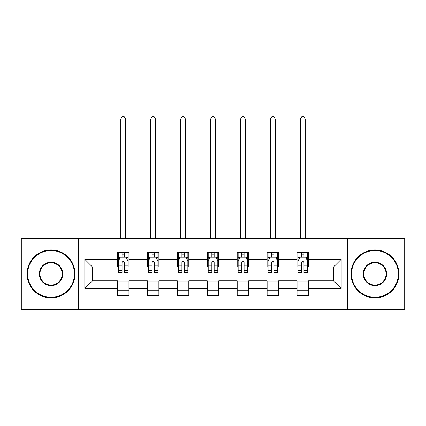 <?xml version="1.0" encoding="UTF-8"?>
<svg xmlns="http://www.w3.org/2000/svg" width="426" height="426" viewBox="0 0 426 426"><rect width="100%" height="100%" fill="white"/><g stroke="black" fill="none" stroke-linecap="round" stroke-linejoin="round"><path stroke-width="0.64" d="M347.515 309.425L404.7 309.425L404.7 238.427L347.515 238.427L347.515 309.425L78.485 309.425L78.485 238.427L21.3 238.427L21.3 309.425L78.485 309.425M347.515 238.427L78.485 238.427M308.562 259.343L308.562 252.336L297.05 252.336L297.05 259.343L278.625 259.343L278.625 252.336L267.113 252.336L267.113 259.343L248.693 259.343L248.693 252.336L237.181 252.336L237.181 259.343L218.756 259.343L218.756 252.336L207.244 252.336L207.244 259.343L188.819 259.343L188.819 252.336L177.307 252.336L177.307 259.343L158.887 259.343L158.887 252.336L147.375 252.336L147.375 259.343L128.95 259.343L128.95 252.336L117.438 252.336L117.438 259.343L84.817 259.343L84.817 288.508L92.49 280.835L117.438 280.835L117.438 295.511L128.95 295.511L128.95 280.835L147.375 280.835L147.375 295.511L158.887 295.511L158.887 280.835L177.307 280.835L177.307 295.511L188.819 295.511L188.819 280.835L207.244 280.835L207.244 295.511L218.756 295.511L218.756 280.835L237.181 280.835L237.181 295.511L248.693 295.511L248.693 280.835L267.113 280.835L267.113 295.511L278.625 295.511L278.625 280.835L297.05 280.835L297.05 295.511L308.562 295.511L308.562 280.835L333.51 280.835L333.51 267.017L308.562 267.017L308.562 259.343L341.183 259.343L341.183 288.508L308.562 288.508M297.05 288.508L278.625 288.508M267.113 288.508L248.693 288.508M237.181 288.508L218.756 288.508M207.244 288.508L188.819 288.508M177.307 288.508L158.887 288.508M147.375 288.508L128.95 288.508M117.438 288.508L84.817 288.508M297.05 259.343L297.05 267.017L278.625 267.017L278.625 259.343M267.113 259.343L267.113 267.017L248.693 267.017L248.693 259.343M237.181 259.343L237.181 267.017L218.756 267.017L218.756 259.343M207.244 259.343L207.244 267.017L188.819 267.017L188.819 259.343M177.307 259.343L177.307 267.017L158.887 267.017L158.887 259.343M147.375 259.343L147.375 267.017L128.95 267.017L128.95 259.343M117.438 259.343L117.438 267.017L92.49 267.017L84.817 259.343M92.49 267.017L92.49 280.835M341.183 288.508L333.51 280.835M333.51 267.017L341.183 259.343M117.438 257.134L118.396 257.134M122.044 257.134L124.344 257.134M127.992 257.134L128.95 257.134M117.438 266.825L118.396 266.825M122.044 266.825L124.344 266.825M127.992 266.825L128.95 266.825M117.438 281.027L128.95 281.027M117.438 290.718L128.95 290.718M147.375 281.027L158.887 281.027M147.375 290.718L158.887 290.718M147.375 257.134L148.333 257.134M151.981 257.134L154.281 257.134M157.929 257.134L158.887 257.134M147.375 266.825L148.333 266.825M151.981 266.825L154.281 266.825M157.929 266.825L158.887 266.825M177.307 281.027L188.819 281.027M177.307 290.718L188.819 290.718M177.307 257.134L178.265 257.134M181.913 257.134L184.218 257.134M187.861 257.134L188.819 257.134M177.307 266.825L178.265 266.825M181.913 266.825L184.218 266.825M187.861 266.825L188.819 266.825M207.244 281.027L218.756 281.027M207.244 290.718L218.756 290.718M207.244 257.134L208.202 257.134M211.85 257.134L214.15 257.134M217.798 257.134L218.756 257.134M207.244 266.825L208.202 266.825M211.85 266.825L214.15 266.825M217.798 266.825L218.756 266.825M237.181 281.027L248.693 281.027M237.181 290.718L248.693 290.718M237.181 257.134L238.139 257.134M241.782 257.134L244.087 257.134M247.735 257.134L248.693 257.134M237.181 266.825L238.139 266.825M241.782 266.825L244.087 266.825M247.735 266.825L248.693 266.825M267.113 281.027L278.625 281.027M267.113 290.718L278.625 290.718M267.113 257.134L268.071 257.134M271.719 257.134L274.019 257.134M277.667 257.134L278.625 257.134M267.113 266.825L268.071 266.825M271.719 266.825L274.019 266.825M277.667 266.825L278.625 266.825M297.05 281.027L308.562 281.027M297.05 290.718L308.562 290.718M297.05 257.134L298.008 257.134M301.656 257.134L303.956 257.134M307.604 257.134L308.562 257.134M297.05 266.825L298.008 266.825M301.656 266.825L303.956 266.825M307.604 266.825L308.562 266.825M124.344 254.833L122.044 254.833M127.992 270.366L124.344 270.366L124.344 272.773L127.992 272.773L127.992 261.069L126.075 257.229L120.318 257.229L118.396 261.069L118.396 272.773L122.044 272.773L122.044 270.366L118.396 270.366M118.396 261.069L118.396 252.336M127.992 261.069L127.992 252.336M122.044 257.229L122.044 252.336M124.344 252.336L124.344 257.229M124.344 270.366L124.344 262.507C123.577 261.031 122.81 261.031 122.044 262.507L122.044 270.366M125.595 238.427L125.595 119.067L120.798 119.067L120.798 238.427M120.798 119.067L122.235 116.575L124.152 116.575L125.595 119.067M51.045 250.515A23.409 23.409 0 0 0 27.631 273.923A23.409 23.409 0 0 0 51.045 297.337A23.409 23.409 0 0 0 74.454 273.923A23.409 23.409 0 0 0 51.045 250.515M51.045 297.912A23.989 23.989 0 0 1 27.056 273.923A23.989 23.989 0 0 1 51.045 249.94A23.989 23.989 0 0 1 75.029 273.923A23.989 23.989 0 0 1 51.045 297.912M51.045 262.219A11.704 11.704 0 0 1 62.75 273.923A11.704 11.704 0 0 1 51.045 285.633A11.704 11.704 0 0 1 39.336 273.923A11.704 11.704 0 0 1 51.045 262.219M51.045 285.058A11.129 11.129 0 0 0 62.175 273.923A11.129 11.129 0 0 0 51.045 262.794A11.129 11.129 0 0 0 39.911 273.923A11.129 11.129 0 0 0 51.045 285.058M374.955 250.515A23.409 23.409 0 0 0 351.546 273.923A23.409 23.409 0 0 0 374.955 297.337A23.409 23.409 0 0 0 398.369 273.923A23.409 23.409 0 0 0 374.955 250.515M374.955 297.912A23.989 23.989 0 0 1 350.971 273.923A23.989 23.989 0 0 1 374.955 249.94A23.989 23.989 0 0 1 398.944 273.923A23.989 23.989 0 0 1 374.955 297.912M374.955 262.219A11.704 11.704 0 0 1 386.664 273.923A11.704 11.704 0 0 1 374.955 285.633A11.704 11.704 0 0 1 363.25 273.923A11.704 11.704 0 0 1 374.955 262.219M374.955 285.058A11.129 11.129 0 0 0 386.089 273.923A11.129 11.129 0 0 0 374.955 262.794A11.129 11.129 0 0 0 363.825 273.923A11.129 11.129 0 0 0 374.955 285.058M154.281 254.833L151.981 254.833M157.929 270.366L154.281 270.366L154.281 272.773L157.929 272.773L157.929 261.069L156.007 257.229L150.25 257.229L148.333 261.069L148.333 272.773L151.981 272.773L151.981 270.366L148.333 270.366M148.333 261.069L148.333 252.336M157.929 261.069L157.929 252.336M151.981 257.229L151.981 252.336M154.281 252.336L154.281 257.229M154.281 270.366L154.281 262.507C153.514 261.031 152.748 261.031 151.981 262.507L151.981 270.366M155.527 238.427L155.527 119.067L150.729 119.067L150.729 238.427M150.729 119.067L152.173 116.575L154.09 116.575L155.527 119.067M184.218 254.833L181.913 254.833M187.861 270.366L184.218 270.366L184.218 272.773L187.861 272.773L187.861 261.069L185.944 257.229L180.187 257.229L178.265 261.069L178.265 272.773L181.913 272.773L181.913 270.366L178.265 270.366M178.265 261.069L178.265 252.336M187.861 261.069L187.861 252.336M181.913 257.229L181.913 252.336M184.218 252.336L184.218 257.229M184.218 270.366L184.218 262.507C183.452 261.031 182.685 261.031 181.913 262.507L181.913 270.366M185.464 238.427L185.464 119.067L180.667 119.067L180.667 238.427M180.667 119.067L182.104 116.575L184.027 116.575L185.464 119.067M214.15 254.833L211.85 254.833M217.798 270.366L214.15 270.366L214.15 272.773L217.798 272.773L217.798 261.069L215.881 257.229L210.119 257.229L208.202 261.069L208.202 272.773L211.85 272.773L211.85 270.366L208.202 270.366M208.202 261.069L208.202 252.336M217.798 261.069L217.798 252.336M211.85 257.229L211.85 252.336M214.15 252.336L214.15 257.229M214.15 270.366L214.15 262.507C213.383 261.031 212.617 261.031 211.85 262.507L211.85 270.366M215.396 238.427L215.396 119.067L210.604 119.067L210.604 238.427M210.604 119.067L212.041 116.575L213.958 116.575L215.396 119.067M244.087 254.833L241.782 254.833M247.735 270.366L244.087 270.366L244.087 272.773L247.735 272.773L247.735 261.069L245.813 257.229L240.056 257.229L238.139 261.069L238.139 272.773L241.782 272.773L241.782 270.366L238.139 270.366M238.139 261.069L238.139 252.336M247.735 261.069L247.735 252.336M241.782 257.229L241.782 252.336M244.087 252.336L244.087 257.229M244.087 270.366L244.087 262.507C243.321 261.031 242.554 261.031 241.782 262.507L241.782 270.366M245.333 238.427L245.333 119.067L240.536 119.067L240.536 238.427M240.536 119.067L241.973 116.575L243.896 116.575L245.333 119.067M274.019 254.833L271.719 254.833M277.667 270.366L274.019 270.366L274.019 272.773L277.667 272.773L277.667 261.069L275.75 257.229L269.993 257.229L268.071 261.069L268.071 272.773L271.719 272.773L271.719 270.366L268.071 270.366M268.071 261.069L268.071 252.336M277.667 261.069L277.667 252.336M271.719 257.229L271.719 252.336M274.019 252.336L274.019 257.229M274.019 270.366L274.019 262.507C273.258 261.031 272.486 261.031 271.719 262.507L271.719 270.366M275.271 238.427L275.271 119.067L270.473 119.067L270.473 238.427M270.473 119.067L271.91 116.575L273.827 116.575L275.271 119.067M303.956 254.833L301.656 254.833M307.604 270.366L303.956 270.366L303.956 272.773L307.604 272.773L307.604 261.069L305.682 257.229L299.925 257.229L298.008 261.069L298.008 272.773L301.656 272.773L301.656 270.366L298.008 270.366M298.008 261.069L298.008 252.336M307.604 261.069L307.604 252.336M301.656 257.229L301.656 252.336M303.956 252.336L303.956 257.229M303.956 270.366L303.956 262.507C303.19 261.031 302.423 261.031 301.656 262.507L301.656 270.366M305.202 238.427L305.202 119.067L300.405 119.067L300.405 238.427M300.405 119.067L301.848 116.575L303.765 116.575L305.202 119.067M127.944 260.973L118.444 260.973M118.396 257.464L120.201 257.464M126.187 257.464L127.992 257.464M122.044 265.222L118.396 265.222M127.992 265.222L124.344 265.222M124.344 256.053L122.044 256.053M157.881 260.973L148.381 260.973M148.333 257.464L150.138 257.464M156.124 257.464L157.929 257.464M151.981 265.222L148.333 265.222M157.929 265.222L154.281 265.222M154.281 256.053L151.981 256.053M187.813 260.973L178.313 260.973M178.265 257.464L180.07 257.464M186.061 257.464L187.861 257.464M181.913 265.222L178.265 265.222M187.861 265.222L184.218 265.222M184.218 256.053L181.913 256.053M217.75 260.973L208.25 260.973M208.202 257.464L210.007 257.464M215.993 257.464L217.798 257.464M211.85 265.222L208.202 265.222M217.798 265.222L214.15 265.222M214.15 256.053L211.85 256.053M247.687 260.973L238.187 260.973M238.139 257.464L239.939 257.464M245.93 257.464L247.735 257.464M241.782 265.222L238.139 265.222M247.735 265.222L244.087 265.222M244.087 256.053L241.782 256.053M277.619 260.973L268.119 260.973M268.071 257.464L269.876 257.464M275.862 257.464L277.667 257.464M271.719 265.222L268.071 265.222M277.667 265.222L274.019 265.222M274.019 256.053L271.719 256.053M307.556 260.973L298.056 260.973M298.008 257.464L299.813 257.464M305.799 257.464L307.604 257.464M301.656 265.222L298.008 265.222M307.604 265.222L303.956 265.222M303.956 256.053L301.656 256.053"/></g></svg>

